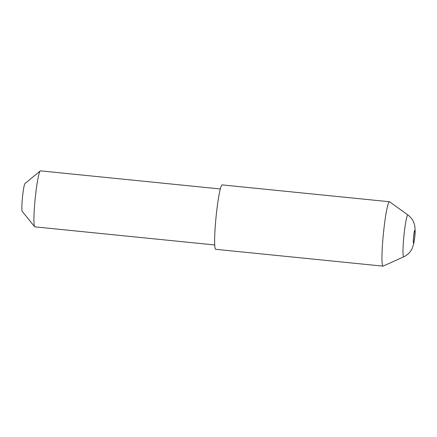 <?xml version="1.0" encoding="UTF-8"?>
<svg xmlns="http://www.w3.org/2000/svg" width="437" height="437" viewBox="0 0 437 437"><rect width="100%" height="100%" fill="white"/><g stroke="black" fill="none" stroke-linecap="round" stroke-linejoin="round"><path stroke-width="0.66" d="M34.632 226.721L22.205 211.382A14.071 1.251 -84.3 0 1 22.473 197.327A14.071 1.251 -84.3 0 1 25.013 183.496L40.248 170.943A28.143 2.502 95.7 0 0 35.173 198.606A28.143 2.502 95.7 0 0 34.632 226.721A28.143 2.502 95.7 0 0 34.774 226.836A28.143 2.502 95.7 0 0 34.845 226.852L214.704 244.96M220.341 188.959L40.483 170.856A28.143 2.502 95.7 0 0 40.248 170.943M403.783 256.776L383.173 266.117A32.36 2.873 -84.3 0 1 383.02 266.144A32.36 2.873 -84.3 0 1 382.938 266.122A32.36 2.873 -84.3 0 1 383.451 233.178A32.36 2.873 -84.3 0 1 389.504 201.747A32.36 2.873 -84.3 0 1 389.586 201.768A32.36 2.873 -84.3 0 1 389.646 201.807L407.978 215.064C410.851 217.2 412.878 219.904 414.052 223.192L414.822 226.104L415.15 230.758C415.188 234.117 414.691 238.586 413.648 244.168L411.944 248.964C410.174 252.422 407.448 255.028 403.783 256.776A20.987 1.863 -84.3 0 1 403.63 256.781A20.987 1.863 -84.3 0 1 403.99 235.101A20.987 1.863 -84.3 0 1 407.94 215.042A20.987 1.863 -84.3 0 1 407.978 215.064M383.02 266.144L215.692 249.303A32.36 2.873 -84.3 0 1 215.61 249.276A32.36 2.873 -84.3 0 1 216.124 216.337A32.36 2.873 -84.3 0 1 222.176 184.906L389.504 201.747M414.806 230.425A6.364 0.568 95.7 0 0 413.604 236.51A6.364 0.568 95.7 0 0 413.495 243.081A6.364 0.568 95.7 0 0 414.691 236.996A6.364 0.568 95.7 0 0 414.806 230.425"/></g></svg>
